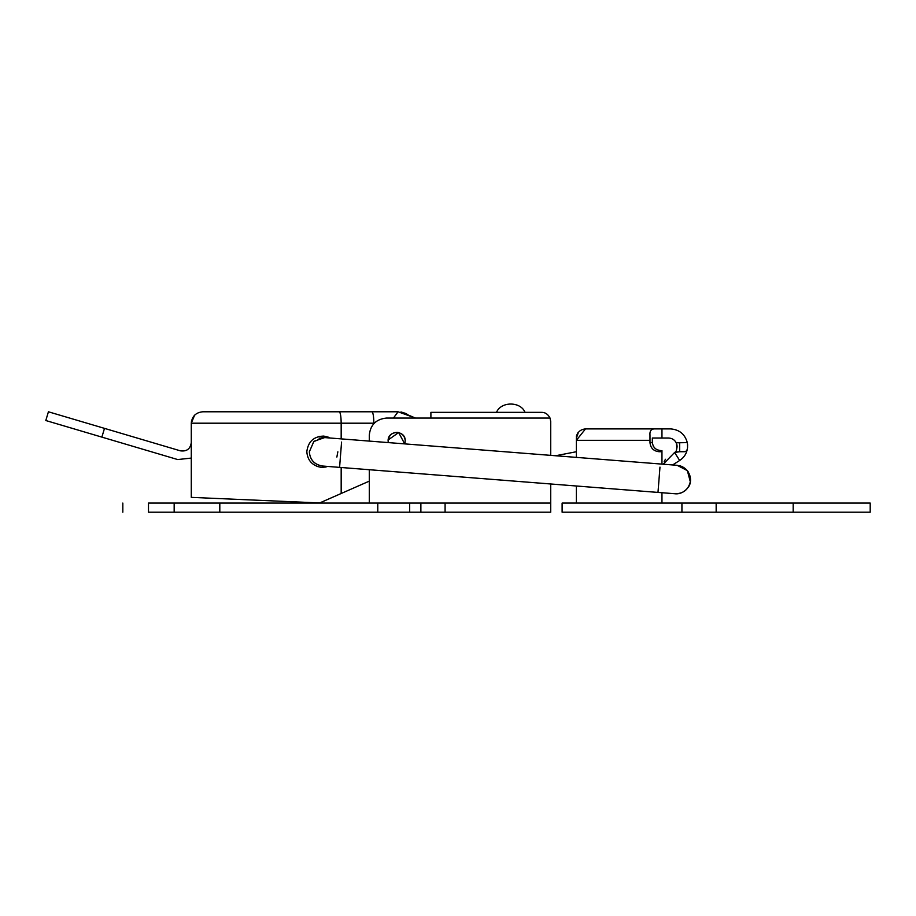 <?xml version="1.0" encoding="UTF-8"?>
<svg xmlns="http://www.w3.org/2000/svg" width="916" height="916" viewBox="0 0 916 916"><rect width="100%" height="100%" fill="white"/><g stroke="black" fill="none" stroke-linecap="round" stroke-linejoin="round"><path stroke-width="1.37" d="M405.158 441.97L404.838 443.447M388.109 440.882C387.64 429.844 405.696 429.844 405.227 440.882L404.689 443.882L405.227 440.882C404.826 436.073 402.193 433.234 397.338 432.352C391.888 432.535 388.808 435.375 388.109 440.882L388.281 442.588L388.109 440.882M330.138 438.02L323.737 436.085C313.73 436.405 308.085 441.627 306.814 451.725C307.558 460.542 312.379 465.763 321.276 467.366L327.905 466.45L322.695 466.049M328.134 437.081L323.737 436.085L318.917 436.451M316.867 466.37L321.276 467.366L326.085 467M180.303 450.809C186.681 451.702 190.333 448.966 191.284 442.6C190.333 448.966 186.681 451.702 180.303 450.809L48.422 411.788L104.493 428.379L101.871 437.115L45.8 420.524L177.704 459.557L191.284 458.08M341.176 438.89L341.176 423.203C341.061 416.265 340.409 412.463 339.241 411.788L202.688 411.788C195.806 412.509 192.005 416.322 191.284 423.203L194.627 415.131M191.513 420.913L191.284 423.203L191.513 420.913M339.241 411.788L371.919 411.788C373.087 412.429 373.728 416.242 373.854 423.203L373.854 423.547M371.919 411.788L398.094 411.788L393.422 418.062M406.601 413.734L400.945 411.937L415.44 418.062L400.945 411.937M386.403 418.062C376.075 419.15 370.373 424.852 369.285 435.18C370.373 424.852 376.075 419.15 386.403 418.062L430.898 418.062L415.44 418.062L398.094 411.788M369.285 481.14L341.176 493.495L341.176 467.504M341.176 493.495L319.65 502.953L191.284 497.365L191.284 423.203L374.175 423.203M576.382 438.031C576.966 432.524 580.011 429.49 585.507 428.906L576.382 440.31L576.382 438.031C580.996 425.677 575.981 436.646 576.45 436.027L576.382 436.634M576.382 451.725L555.588 455.744M687.424 443.344L687.584 447.34M687.618 445.313L687.527 444.054M676.867 444.569L677.107 446.31M677.107 446.802L676.638 449.39M675.046 452.172L674.817 452.424C676.741 451.542 677.222 448.348 676.237 442.817L687.298 442.6C684.893 434.115 679.306 429.558 670.523 428.906L655.787 428.906C651.482 428.551 649.536 430.692 649.982 435.34L649.982 440.31L576.382 440.31L576.382 457.382M659.921 450.5L657.677 449.905M656.108 449.138L655.387 448.634M655.261 448.531L654.138 447.443M653.6 446.733L653.165 446M652.547 444.34L652.329 442.6C653.2 447.901 656.406 450.592 661.959 450.661L661.959 464.114L663.173 464.217L674.611 452.481L679.649 451.725L675.939 452.126M322.237 466.004L322.466 466.026C314.383 464.572 310.009 459.832 309.333 451.806C310.032 459.947 314.417 464.687 322.466 466.026C314.383 464.572 310.009 459.832 309.333 451.806L313.89 441.352L324.665 437.585L677.382 465.328L672.607 464.95L679.672 460.485C684.183 457.473 686.805 453.294 687.527 447.913C687.229 450.558 685.958 451.828 683.714 451.725L679.649 451.725L679.649 442.6M661.959 451.725L659.108 451.725C653.6 451.141 650.555 448.096 649.982 442.6L649.982 440.31M677.13 451.909L677.76 451.828M664.18 461.515L665.451 459.271M585.507 428.906L655.787 428.906M649.982 442.6L652.329 442.6L652.329 438.031L668.554 438.031C672.012 438.18 674.577 439.772 676.237 442.817M661.959 492.728L661.959 503.067M681.928 503.067L562.115 503.067L562.115 512.204L681.928 512.204L681.928 503.067L870.2 503.067L793.187 503.067L793.176 512.204L870.2 512.204L716.163 512.204L716.163 503.067M681.928 512.204L716.163 512.204M576.382 503.067L576.382 485.995M430.898 418.062L430.898 412.36L541.585 412.36C545.135 412.257 547.951 414.158 550.047 418.062L430.898 418.062M550.711 452.298L550.711 421.486L550.047 418.062M445.084 503.067L409.681 503.067L409.681 512.204L550.711 512.204L550.711 483.98L550.711 503.067L445.084 503.067L445.084 512.204M409.681 503.067L377.77 503.067L377.77 512.204L409.681 512.204M219.806 503.067L219.806 512.204L174.166 512.204L174.166 503.067L377.77 503.067M219.806 512.204L377.77 512.204M174.166 503.067L148.495 503.067C114.534 503.067 114.534 503.067 148.495 503.067L148.495 512.204C114.534 512.204 114.534 512.204 148.495 512.204L174.166 512.204M369.285 435.18L369.285 441.1M369.285 469.713L369.285 503.067M550.711 421.486L550.711 455.366L550.711 421.486M323.566 437.55L313.524 441.707L323.566 437.55M675.103 493.758L675.069 493.758C683.279 493.713 688.351 489.716 690.309 481.77C688.34 489.705 683.279 493.701 675.103 493.758M677.164 465.317L687.366 470.641L690.309 481.77M674.817 465.362L675.47 465.305M687.744 471.145L688.317 471.992M689.519 474.419L690.378 477.923M323.371 437.55L319.146 438.26M336.859 457.061L337.855 451.806M679.672 460.485L674.611 452.481M661.959 438.031L661.959 428.906M420.879 503.067L420.879 512.204M659.978 467.103L657.986 492.419L339.584 467.378L675.092 493.758C676.672 494.056 683.164 494.148 688.271 487.152C692.668 482.148 691.168 468.912 679.386 465.637M341.576 442.062L339.584 467.378L322.512 466.026M388.281 442.588L388.166 439.932L398.655 432.558L404.689 443.882M48.422 411.788L45.8 420.524M577.744 433.234L576.508 435.81M870.2 503.067L870.2 512.204M496.506 412.36C500.926 401.277 520.62 401.277 525.04 412.36M122.824 512.204L122.824 503.067"/></g></svg>
